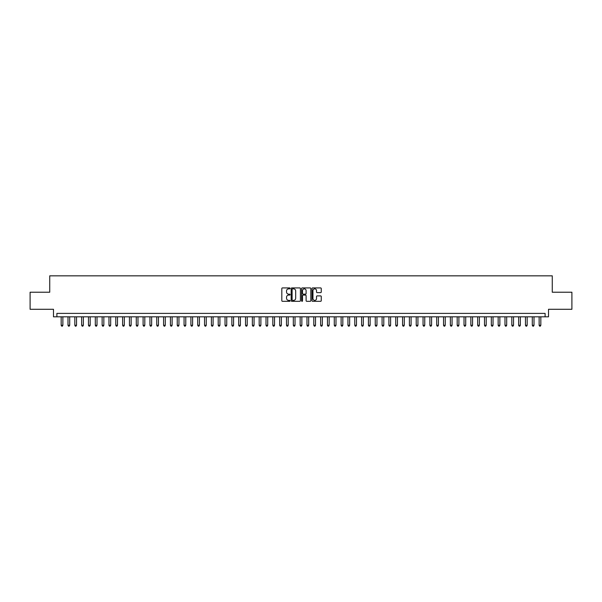 <?xml version="1.0" encoding="UTF-8"?>
<svg xmlns="http://www.w3.org/2000/svg" width="602" height="602" viewBox="0 0 602 602"><rect width="100%" height="100%" fill="white"/><g stroke="black" fill="none" stroke-linecap="round" stroke-linejoin="round"><path stroke-width="0.9" d="M290.074 288.381A0.467 0.467 0 0 0 289.607 287.914L282.488 287.914A0.67 0.67 0 0 0 281.819 288.584L281.819 300.646A0.67 0.67 0 0 0 282.488 301.316L289.607 301.316A0.467 0.467 0 0 0 290.074 300.849A0.467 0.467 0 0 0 289.607 300.383L288.682 300.383A2.145 2.145 0 0 1 286.537 298.238L286.537 297.23A2.145 2.145 0 0 1 288.682 295.085L289.607 295.085A0.467 0.467 0 0 0 290.074 294.619A0.467 0.467 0 0 0 289.607 294.145L288.682 294.145A2.145 2.145 0 0 1 286.537 292L286.537 290.999A2.145 2.145 0 0 1 288.682 288.855L289.607 288.855A0.467 0.467 0 0 0 290.074 288.381M320.588 292.64A0.67 0.67 0 0 0 321.257 291.97L321.257 288.584A0.67 0.67 0 0 0 320.588 287.914L312.679 287.914A0.67 0.67 0 0 0 312.009 288.584L312.009 300.646A0.67 0.67 0 0 0 312.679 301.316L320.588 301.316A0.67 0.67 0 0 0 321.257 300.646L321.257 296.56A0.67 0.67 0 0 0 320.588 295.891L317.201 295.891A0.67 0.67 0 0 0 316.532 296.56L316.532 298.584A1.791 1.791 0 0 1 314.741 300.383A1.791 1.791 0 0 1 312.95 298.584L312.95 290.646A1.791 1.791 0 0 1 314.741 288.855A1.791 1.791 0 0 1 316.532 290.646L316.532 291.97A0.67 0.67 0 0 0 317.201 292.64L320.588 292.64M545.103 316.81L548.512 316.81L548.512 309.293L571.9 309.293L571.9 292.226L552.267 292.226L552.267 275.836L49.733 275.836L49.733 292.226L30.1 292.226L30.1 309.293L53.488 309.293L53.488 316.81L545.103 316.81L545.103 313.394L56.897 313.394L56.897 316.81M300.413 288.584A0.67 0.67 0 0 0 299.743 287.914L291.835 287.914A0.67 0.67 0 0 0 291.165 288.584L291.165 300.646A0.67 0.67 0 0 0 291.835 301.316L299.743 301.316A0.67 0.67 0 0 0 300.413 300.646L300.413 288.584M302.257 287.914L310.165 287.914A0.67 0.67 0 0 1 310.835 288.584L310.835 300.646A0.67 0.67 0 0 1 310.165 301.316L306.779 301.316A0.67 0.67 0 0 1 306.109 300.646L306.109 295.755A0.67 0.67 0 0 0 305.44 295.085L303.197 295.085A0.67 0.67 0 0 0 302.528 295.755L302.528 300.849A0.467 0.467 0 0 1 302.053 301.316A0.467 0.467 0 0 1 301.587 300.849L301.587 288.584A0.67 0.67 0 0 1 302.257 287.914M292.572 288.855A0.467 0.467 0 0 0 292.105 289.321L292.105 299.909A0.467 0.467 0 0 0 292.572 300.383L293.543 300.383A2.145 2.145 0 0 0 295.687 298.238L295.687 290.999A2.145 2.145 0 0 0 293.543 288.855L292.572 288.855M306.109 290.676A1.791 1.791 0 0 0 304.319 288.885A1.791 1.791 0 0 0 302.528 290.676L302.528 293.475A0.67 0.67 0 0 0 303.197 294.145L305.44 294.145A0.67 0.67 0 0 0 306.109 293.475L306.109 290.676M61.171 316.81L61.171 325.276L62.871 325.276L62.871 316.81M62.871 325.276L62.36 326.164L61.682 326.164L61.171 325.276M67.996 316.81L67.996 325.276L69.704 325.276L69.704 316.81M69.704 325.276L69.192 326.164L68.508 326.164L67.996 325.276M74.821 316.81L74.821 325.276L76.529 325.276L76.529 316.81M76.529 325.276L76.018 326.164L75.333 326.164L74.821 325.276M81.654 316.81L81.654 325.276L83.362 325.276L83.362 316.81M83.362 325.276L82.843 326.164L82.165 326.164L81.654 325.276M88.479 316.81L88.479 325.276L90.187 325.276L90.187 316.81M90.187 325.276L89.675 326.164L88.991 326.164L88.479 325.276M95.304 316.81L95.304 325.276L97.012 325.276L97.012 316.81M97.012 325.276L96.501 326.164L95.816 326.164L95.304 325.276M102.137 316.81L102.137 325.276L103.845 325.276L103.845 316.81M103.845 325.276L103.333 326.164L102.649 326.164L102.137 325.276M108.962 316.81L108.962 325.276L110.67 325.276L110.67 316.81M110.67 325.276L110.158 326.164L109.474 326.164L108.962 325.276M115.795 316.81L115.795 325.276L117.495 325.276L117.495 316.81M117.495 325.276L116.984 326.164L116.306 326.164L115.795 325.276M122.62 316.81L122.62 325.276L124.328 325.276L124.328 316.81M124.328 325.276L123.816 326.164L123.132 326.164L122.62 325.276M129.445 316.81L129.445 325.276L131.153 325.276L131.153 316.81M131.153 325.276L130.642 326.164L129.957 326.164L129.445 325.276M136.278 316.81L136.278 325.276L137.978 325.276L137.978 316.81M137.978 325.276L137.467 326.164L136.789 326.164L136.278 325.276M143.103 316.81L143.103 325.276L144.811 325.276L144.811 316.81M144.811 325.276L144.299 326.164L143.615 326.164L143.103 325.276M149.928 316.81L149.928 325.276L151.636 325.276L151.636 316.81M151.636 325.276L151.125 326.164L150.44 326.164L149.928 325.276M156.761 316.81L156.761 325.276L158.469 325.276L158.469 316.81M158.469 325.276L157.957 326.164L157.272 326.164L156.761 325.276M163.586 316.81L163.586 325.276L165.294 325.276L165.294 316.81M165.294 325.276L164.782 326.164L164.098 326.164L163.586 325.276M170.419 316.81L170.419 325.276L172.119 325.276L172.119 316.81M172.119 325.276L171.608 326.164L170.93 326.164L170.419 325.276M177.244 316.81L177.244 325.276L178.952 325.276L178.952 316.81M178.952 325.276L178.44 326.164L177.756 326.164L177.244 325.276M184.069 316.81L184.069 325.276L185.777 325.276L185.777 316.81M185.777 325.276L185.265 326.164L184.581 326.164L184.069 325.276M190.902 316.81L190.902 325.276L192.602 325.276L192.602 316.81M192.602 325.276L192.091 326.164L191.413 326.164L190.902 325.276M197.727 316.81L197.727 325.276L199.435 325.276L199.435 316.81M199.435 325.276L198.923 326.164L198.239 326.164L197.727 325.276M204.552 316.81L204.552 325.276L206.26 325.276L206.26 316.81M206.26 325.276L205.749 326.164L205.064 326.164L204.552 325.276M211.385 316.81L211.385 325.276L213.093 325.276L213.093 316.81M213.093 325.276L212.581 326.164L211.896 326.164L211.385 325.276M218.21 316.81L218.21 325.276L219.918 325.276L219.918 316.81M219.918 325.276L219.406 326.164L218.722 326.164L218.21 325.276M225.035 316.81L225.035 325.276L226.743 325.276L226.743 316.81M226.743 325.276L226.232 326.164L225.554 326.164L225.035 325.276M231.868 316.81L231.868 325.276L233.576 325.276L233.576 316.81M233.576 325.276L233.064 326.164L232.38 326.164L231.868 325.276M238.693 316.81L238.693 325.276L240.401 325.276L240.401 316.81M240.401 325.276L239.889 326.164L239.205 326.164L238.693 325.276M245.526 316.81L245.526 325.276L247.226 325.276L247.226 316.81M247.226 325.276L246.715 326.164L246.037 326.164L245.526 325.276M252.351 316.81L252.351 325.276L254.059 325.276L254.059 316.81M254.059 325.276L253.547 326.164L252.863 326.164L252.351 325.276M259.176 316.81L259.176 325.276L260.884 325.276L260.884 316.81M260.884 325.276L260.373 326.164L259.688 326.164L259.176 325.276M266.009 316.81L266.009 325.276L267.717 325.276L267.717 316.81M267.717 325.276L267.205 326.164L266.52 326.164L266.009 325.276M272.834 316.81L272.834 325.276L274.542 325.276L274.542 316.81M274.542 325.276L274.03 326.164L273.346 326.164L272.834 325.276M279.659 316.81L279.659 325.276L281.367 325.276L281.367 316.81M281.367 325.276L280.856 326.164L280.178 326.164L279.659 325.276M286.492 316.81L286.492 325.276L288.2 325.276L288.2 316.81M288.2 325.276L287.688 326.164L287.003 326.164L286.492 325.276M293.317 316.81L293.317 325.276L295.025 325.276L295.025 316.81M295.025 325.276L294.513 326.164L293.829 326.164L293.317 325.276M300.15 316.81L300.15 325.276L301.85 325.276L301.85 316.81M301.85 325.276L301.339 326.164L300.661 326.164L300.15 325.276M306.975 316.81L306.975 325.276L308.683 325.276L308.683 316.81M308.683 325.276L308.171 326.164L307.487 326.164L306.975 325.276M313.8 316.81L313.8 325.276L315.508 325.276L315.508 316.81M315.508 325.276L314.996 326.164L314.312 326.164L313.8 325.276M320.633 316.81L320.633 325.276L322.341 325.276L322.341 316.81M322.341 325.276L321.822 326.164L321.144 326.164L320.633 325.276M327.458 316.81L327.458 325.276L329.166 325.276L329.166 316.81M329.166 325.276L328.654 326.164L327.97 326.164L327.458 325.276M334.283 316.81L334.283 325.276L335.991 325.276L335.991 316.81M335.991 325.276L335.48 326.164L334.795 326.164L334.283 325.276M341.116 316.81L341.116 325.276L342.824 325.276L342.824 316.81M342.824 325.276L342.312 326.164L341.627 326.164L341.116 325.276M347.941 316.81L347.941 325.276L349.649 325.276L349.649 316.81M349.649 325.276L349.137 326.164L348.453 326.164L347.941 325.276M354.774 316.81L354.774 325.276L356.474 325.276L356.474 316.81M356.474 325.276L355.963 326.164L355.285 326.164L354.774 325.276M361.599 316.81L361.599 325.276L363.307 325.276L363.307 316.81M363.307 325.276L362.795 326.164L362.111 326.164L361.599 325.276M368.424 316.81L368.424 325.276L370.132 325.276L370.132 316.81M370.132 325.276L369.62 326.164L368.936 326.164L368.424 325.276M375.257 316.81L375.257 325.276L376.965 325.276L376.965 316.81M376.965 325.276L376.446 326.164L375.768 326.164L375.257 325.276M382.082 316.81L382.082 325.276L383.79 325.276L383.79 316.81M383.79 325.276L383.278 326.164L382.594 326.164L382.082 325.276M388.907 316.81L388.907 325.276L390.615 325.276L390.615 316.81M390.615 325.276L390.104 326.164L389.419 326.164L388.907 325.276M395.74 316.81L395.74 325.276L397.448 325.276L397.448 316.81M397.448 325.276L396.936 326.164L396.251 326.164L395.74 325.276M402.565 316.81L402.565 325.276L404.273 325.276L404.273 316.81M404.273 325.276L403.761 326.164L403.077 326.164L402.565 325.276M409.398 316.81L409.398 325.276L411.098 325.276L411.098 316.81M411.098 325.276L410.587 326.164L409.909 326.164L409.398 325.276M416.223 316.81L416.223 325.276L417.931 325.276L417.931 316.81M417.931 325.276L417.419 326.164L416.734 326.164L416.223 325.276M423.048 316.81L423.048 325.276L424.756 325.276L424.756 316.81M424.756 325.276L424.244 326.164L423.56 326.164L423.048 325.276M429.881 316.81L429.881 325.276L431.581 325.276L431.581 316.81M431.581 325.276L431.07 326.164L430.392 326.164L429.881 325.276M436.706 316.81L436.706 325.276L438.414 325.276L438.414 316.81M438.414 325.276L437.902 326.164L437.218 326.164L436.706 325.276M443.531 316.81L443.531 325.276L445.239 325.276L445.239 316.81M445.239 325.276L444.727 326.164L444.043 326.164L443.531 325.276M450.364 316.81L450.364 325.276L452.072 325.276L452.072 316.81M452.072 325.276L451.56 326.164L450.875 326.164L450.364 325.276M457.189 316.81L457.189 325.276L458.897 325.276L458.897 316.81M458.897 325.276L458.385 326.164L457.701 326.164L457.189 325.276M464.022 316.81L464.022 325.276L465.722 325.276L465.722 316.81M465.722 325.276L465.211 326.164L464.533 326.164L464.022 325.276M470.847 316.81L470.847 325.276L472.555 325.276L472.555 316.81M472.555 325.276L472.043 326.164L471.358 326.164L470.847 325.276M477.672 316.81L477.672 325.276L479.38 325.276L479.38 316.81M479.38 325.276L478.868 326.164L478.184 326.164L477.672 325.276M484.505 316.81L484.505 325.276L486.205 325.276L486.205 316.81M486.205 325.276L485.694 326.164L485.016 326.164L484.505 325.276M491.33 316.81L491.33 325.276L493.038 325.276L493.038 316.81M493.038 325.276L492.526 326.164L491.842 326.164L491.33 325.276M498.155 316.81L498.155 325.276L499.863 325.276L499.863 316.81M499.863 325.276L499.351 326.164L498.667 326.164L498.155 325.276M504.988 316.81L504.988 325.276L506.696 325.276L506.696 316.81M506.696 325.276L506.184 326.164L505.499 326.164L504.988 325.276M511.813 316.81L511.813 325.276L513.521 325.276L513.521 316.81M513.521 325.276L513.009 326.164L512.325 326.164L511.813 325.276M518.638 316.81L518.638 325.276L520.346 325.276L520.346 316.81M520.346 325.276L519.835 326.164L519.157 326.164L518.638 325.276M525.471 316.81L525.471 325.276L527.179 325.276L527.179 316.81M527.179 325.276L526.667 326.164L525.982 326.164L525.471 325.276M532.296 316.81L532.296 325.276L534.004 325.276L534.004 316.81M534.004 325.276L533.492 326.164L532.808 326.164L532.296 325.276M539.129 316.81L539.129 325.276L540.829 325.276L540.829 316.81M540.829 325.276L540.318 326.164L539.64 326.164L539.129 325.276"/></g></svg>
